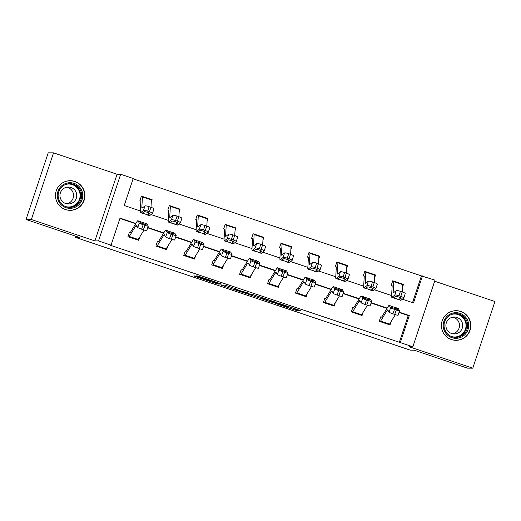 <?xml version="1.0" encoding="UTF-8"?>
<svg xmlns="http://www.w3.org/2000/svg" width="521" height="521" viewBox="0 0 521 521"><rect width="100%" height="100%" fill="white"/><g stroke="black" fill="none" stroke-linecap="round" stroke-linejoin="round"><path stroke-width="0.78" d="M275.479 303.456L297.198 310.75L300.962 310.77L279.354 303.476L287.501 306.595L277.419 303.469L285.56 306.582L275.479 303.456M65.516 209.572A14.816 14.725 90.3 0 0 84.715 197.947A14.816 14.725 90.3 0 0 70.27 180.709A14.816 14.725 90.3 0 0 65.516 209.572M451.447 339.555A14.816 14.725 90.3 0 0 470.645 327.93A14.816 14.725 90.3 0 0 456.201 310.692A14.816 14.725 90.3 0 0 451.447 339.555M196.814 276.521L194.847 275.928L193.786 275.928L195.342 276.514L216.078 283.496L218.045 284.088L221.809 284.108L197.544 275.948L196.261 275.941L197.824 276.527L218.729 283.274L216.222 283.268L211.213 281.763L196.814 276.521M26.05 219.478L48.219 152.822L53.533 152.855L31.358 219.504L26.05 219.478L79.394 237.439L75.571 237.42L410.307 350.158L414.13 350.177L467.467 368.145L472.781 368.178L409.232 346.771L412.84 346.791L109.983 245.144L111.045 245.144L98.515 240.923L120.683 174.275L133.213 178.495L124.226 205.515L140.299 210.933M31.358 219.504L94.907 240.904L98.515 240.923M248.439 294.326L272.685 302.493L276.449 302.512L252.19 294.352L248.439 294.326M243.398 292.698L221.106 285.13L224.87 285.15L226.837 285.742L237.27 289.318L235.72 289.311L237.283 289.904L249.188 293.31L245.365 293.29L243.476 292.463M472.781 368.178L494.95 301.522L434.657 281.216M75.949 236.28L75.571 237.42M399.249 342.564L408.236 315.544L399.008 312.437M387.005 308.393L371.082 303.033M359.086 298.989L343.157 293.629M331.161 289.585L315.231 284.219M303.235 280.181L287.305 274.814M275.309 270.777L259.386 265.41M247.384 261.373L231.461 256.006M219.465 251.969L203.535 246.602M191.539 242.558L175.61 237.198M163.614 233.154L147.684 227.794M135.688 223.75L119.928 218.442M397.458 309.422L391.746 307.442L390.971 306.133L391.408 306.166L389.207 305.423A14.249 1.511 108.6 0 0 388.171 306.491L381.782 316.963L380.747 316.807L379.249 321.307L389.988 324.928L391.095 321.607M369.532 300.018L363.821 298.038L363.046 296.729L363.482 296.762L361.281 296.019A14.249 1.511 108.6 0 0 360.245 297.087L353.857 307.559L352.821 307.397L351.323 311.903L362.069 315.518L363.17 312.196M341.607 290.614L335.902 288.627L335.12 287.325L335.557 287.358L333.355 286.615A14.249 1.511 108.6 0 0 332.32 287.683L325.931 298.155L324.902 297.992L323.404 302.499L334.143 306.114L335.244 302.792M313.681 281.21L307.976 279.223L307.195 277.921L307.631 277.954L305.43 277.211A14.249 1.511 108.6 0 0 304.394 278.279L298.005 288.745L296.977 288.588L295.479 293.095L306.218 296.709L307.325 293.388M285.762 271.806L280.051 269.819L279.269 268.517L279.705 268.549L277.511 267.807A14.249 1.511 108.6 0 0 276.475 268.875L270.08 279.341L269.051 279.184L267.553 283.685L278.292 287.305L279.399 283.984M257.836 262.402L252.125 260.415L251.35 259.113L251.786 259.139L249.585 258.403A14.249 1.511 108.6 0 0 248.55 259.471L242.154 269.937L241.125 269.78L239.627 274.28L250.367 277.901L251.474 274.58M229.911 252.998L224.199 251.011L223.424 249.709L223.861 249.735L221.659 248.992A14.249 1.511 108.6 0 0 220.624 250.06L214.235 260.533L213.2 260.376L211.702 264.876L222.447 268.497L223.548 265.176M186.173 251.272L185.281 250.972L183.783 255.472L194.522 259.087L195.622 255.765M174.06 234.183L168.355 232.203L167.573 230.894L168.009 230.927L165.808 230.184A14.249 1.511 108.6 0 0 164.773 231.252L158.384 241.724L157.355 241.562L155.857 246.068L166.596 249.683L167.703 246.361M146.141 224.779L140.429 222.793L139.648 221.49L140.084 221.523L137.889 220.78A14.249 1.511 108.6 0 0 136.847 221.848L130.458 232.314L129.429 232.158L127.932 236.664L138.671 240.279L139.778 236.957M412.541 302.623L421.424 275.915L133.109 178.814M402.564 287.123L403.475 284.394L402.635 284.114M393.629 281.079L392.736 280.78L391.238 285.28L392.17 285.729L391.584 296.228A14.249 1.511 -71.4 0 0 391.799 297.302A14.249 1.511 -71.4 0 0 392.085 297.204L394.84 295.036L396.26 290.568A3.797 0.606 17.6 0 1 400.415 291.324L402.205 291.929A3.797 0.606 17.6 0 1 405.253 293.525L403.834 297.999A3.797 0.606 -162.4 0 0 400.786 296.397L402.205 291.929M374.638 277.719L375.55 274.99L374.71 274.704A6.649 0.703 108.6 0 1 374.781 275.192L374.371 282.551M364.713 271.669L365.709 271.675L364.811 271.369L363.313 275.876L364.244 276.319L363.658 286.824A14.249 1.511 -71.4 0 0 363.873 287.898A14.249 1.511 -71.4 0 0 364.159 287.8L366.921 285.632L368.34 281.164A3.797 0.606 17.6 0 1 372.489 281.92L374.28 282.525A3.797 0.606 17.6 0 1 377.328 284.121L375.908 288.588A3.797 0.606 -162.4 0 0 372.86 286.993L374.28 282.525M346.719 268.315L347.624 265.586L346.784 265.3M336.787 262.265L337.784 262.271L336.885 261.965L335.387 266.472L336.319 266.915L335.739 277.419A14.249 1.511 -71.4 0 0 335.947 278.494A14.249 1.511 -71.4 0 0 336.234 278.396L338.995 276.228L340.415 271.76A3.797 0.606 17.6 0 1 344.563 272.516L346.354 273.121A3.797 0.606 17.6 0 1 349.402 274.717L347.982 279.184A3.797 0.606 -162.4 0 0 344.935 277.589L346.354 273.121M318.793 258.911L319.699 256.182L318.859 255.896M308.862 252.861L309.858 252.861L308.96 252.561L307.462 257.068L308.399 257.511L307.813 268.015A14.249 1.511 -71.4 0 0 308.022 269.09A14.249 1.511 -71.4 0 0 308.308 268.992L311.07 266.824L312.489 262.356A3.797 0.606 17.6 0 1 316.638 263.112L318.429 263.711A3.797 0.606 17.6 0 1 321.483 265.313L320.063 269.78A3.797 0.606 -162.4 0 0 317.009 268.178L318.429 263.711M290.868 249.507L291.773 246.772L290.933 246.492M280.936 243.45L281.933 243.457L281.034 243.157L279.536 247.657L280.474 248.107L279.888 258.605A14.249 1.511 -71.4 0 0 280.096 259.679A14.249 1.511 -71.4 0 0 280.389 259.588L283.144 257.42L284.564 252.952A3.797 0.606 17.6 0 1 288.719 253.707L290.51 254.307A3.797 0.606 17.6 0 1 293.557 255.909L292.138 260.376A3.797 0.606 -162.4 0 0 289.09 258.774L290.51 254.307M262.942 240.096L263.854 237.368L263.014 237.088M253.011 234.046L254.014 234.053A6.649 0.703 108.6 0 1 254.033 234.059L253.108 233.753L251.61 238.253L252.548 238.703L251.962 249.201A14.249 1.511 -71.4 0 0 252.177 250.275A14.249 1.511 -71.4 0 0 252.464 250.178L255.218 248.009L256.638 243.541A3.797 0.606 17.6 0 1 260.793 244.303L262.584 244.903A3.797 0.606 17.6 0 1 265.632 246.505L264.212 250.972A3.797 0.606 -162.4 0 0 261.164 249.37L262.584 244.903M235.017 230.692L235.928 227.964L235.088 227.684M225.092 224.642L226.088 224.649L225.189 224.349L223.691 228.849L224.603 229.162M207.097 221.288L208.003 218.56L207.163 218.279M198.156 215.245L197.264 214.945L195.766 219.445L196.697 219.895L196.111 230.393A14.249 1.511 -71.4 0 0 196.326 231.467A14.249 1.511 -71.4 0 0 196.612 231.37L199.374 229.201L200.793 224.733A3.797 0.606 17.6 0 1 204.942 225.489L206.733 226.094A3.797 0.606 17.6 0 1 209.781 227.69L208.361 232.164A3.797 0.606 -162.4 0 0 205.313 230.562L206.733 226.094M179.172 211.884L180.077 209.155L179.237 208.869A6.649 0.703 108.6 0 1 179.309 209.357L178.898 216.716M169.24 205.834L170.237 205.841L169.338 205.535L167.84 210.041L168.758 210.347M151.246 202.48L152.152 199.751L151.311 199.465M141.315 196.43L142.311 196.437L141.412 196.13L139.915 200.637L140.852 201.08L140.266 211.585A14.249 1.511 -71.4 0 0 140.475 212.659A14.249 1.511 -71.4 0 0 140.768 212.561L143.522 210.393L144.942 205.925A3.797 0.606 17.6 0 1 149.097 206.681L150.882 207.28A3.797 0.606 17.6 0 1 153.936 208.882L152.516 213.35A3.797 0.606 -162.4 0 0 149.462 211.754L150.882 207.28M94.907 240.904L117.075 174.255L53.533 152.855M117.075 174.255L120.683 174.275M421.424 275.915L435.015 280.142L412.84 346.791M135.87 223.457L120.032 218.123L111.045 245.144M400.31 342.571L409.298 315.55L399.112 312.125M387.188 308.106L371.193 302.714M359.262 298.702L343.267 293.31M331.336 289.292L315.342 283.906M303.411 279.888L287.416 274.502M275.492 270.484L259.491 265.098M247.566 261.08L231.571 255.694M219.641 251.676L203.646 246.283M191.715 242.272L175.72 236.879M163.789 232.861L147.795 227.475M402.349 299.191L413.498 302.942L422.485 275.922M151.025 214.541L168.224 220.337M178.95 223.945L196.15 229.741M206.876 233.356L224.076 239.146M234.802 242.76L252.001 248.55M262.727 252.164L279.927 257.954M290.646 261.568L307.846 267.358M318.572 270.972L335.771 276.768M346.498 280.376L363.697 286.172M374.423 289.78L391.623 295.576M408.236 315.544L409.298 315.55M403.475 284.394L402.707 284.388M375.55 274.99L374.788 274.984M347.624 265.586L346.862 265.58M319.699 256.182L318.937 256.176M291.773 246.772L291.011 246.772M263.854 237.368L263.085 237.368M235.928 227.964L235.16 227.957M208.003 218.56L207.241 218.553M180.077 209.155L179.315 209.149M152.152 199.751L151.39 199.745M269.077 301.255L273.746 301.685L272.665 301.275L263.828 298.52L261.535 298.513L269.077 301.255M234.157 289.305L244.44 292.47L234.157 289.305L234.483 288.315M393.681 281.093L402.583 284.095A6.649 0.703 108.6 0 1 402.609 284.095A6.649 0.703 108.6 0 1 402.707 284.596L402.297 291.962M397.582 299.249L400.747 300.317A14.249 1.511 -71.4 0 0 401.033 300.22L403.795 298.051A3.797 0.606 -162.4 0 0 403.834 297.999M392.632 281.073L393.635 281.079A6.649 0.703 108.6 0 1 393.655 281.086A6.649 0.703 108.6 0 1 393.759 281.587L393.173 292.086A9.495 1.009 -71.4 0 0 393.309 292.802A9.495 1.009 -71.4 0 0 393.505 292.737L396.26 290.568M393.785 297.68L395.426 296.39A3.041 0.482 17.6 0 1 398.747 296.996A3.041 0.482 17.6 0 1 401.183 298.272A3.041 0.482 17.6 0 1 401.15 298.318L399.373 299.66L392.085 297.204M400.415 291.324L398.995 295.791L400.786 296.397M398.995 295.791A3.797 0.606 -162.4 0 0 394.84 295.036M395.341 314.651L389.558 324.121A6.649 0.703 -71.4 0 1 389.102 324.622L380.148 321.607A6.649 0.703 -71.4 0 0 380.61 321.105L386.999 310.64A9.495 1.009 108.6 0 1 387.689 309.923A9.495 1.009 108.6 0 1 387.767 309.995L389.07 312.183L390.626 307.716A3.797 0.339 19.2 0 0 394.475 309.376L392.925 313.844A3.797 0.339 -160.8 0 1 389.07 312.183M389.207 305.423A14.249 1.511 108.6 0 1 389.317 305.527L390.626 307.716M381.646 317.107L380.649 317.1M395.953 307.696L398.155 308.439A14.249 1.511 108.6 0 1 398.265 308.536L399.574 310.731A3.797 0.339 19.2 0 1 399.581 310.77L398.031 315.238A3.797 0.339 -160.8 0 1 394.716 314.443L392.925 313.844M390.971 306.133L396.605 307.983L396.318 309.227M394.716 314.443L396.266 309.975L394.475 309.376M396.266 309.975A3.797 0.339 19.2 0 0 399.581 310.77M397.477 309.37L396.696 308.067M443.462 328.061A12.823 12.745 -89.7 0 1 453.413 312.939A12.823 12.745 -89.7 0 1 468.438 322.948A12.823 12.745 -89.7 0 1 458.487 338.07A12.823 12.745 -89.7 0 1 443.462 328.061M467.402 323.137A11.872 11.801 90.3 0 0 455.908 313.629A11.872 11.801 90.3 0 0 444.283 327.872A11.872 11.801 90.3 0 0 455.777 337.374A11.872 11.801 90.3 0 0 467.402 323.137M452.742 317.185A8.453 8.401 -89.7 0 1 452.651 333.785M462.524 323.808A8.453 8.401 90.3 0 0 454.338 317.042A8.453 8.401 90.3 0 0 446.061 327.181A8.453 8.401 90.3 0 0 454.247 333.948A8.453 8.401 90.3 0 0 462.524 323.808M447.813 337.738A14.725 14.627 90.3 0 0 470.287 322.571A14.725 14.627 90.3 0 0 447.949 313.18M74.067 183.366A12.823 12.745 -89.7 0 1 82.103 199.595A12.823 12.745 -89.7 0 1 65.978 207.684A12.823 12.745 -89.7 0 1 57.935 191.454A12.823 12.745 -89.7 0 1 74.067 183.366M66.167 206.778A11.872 11.801 90.3 0 0 81.55 197.466A11.872 11.801 90.3 0 0 69.977 183.653A11.872 11.801 90.3 0 0 66.167 206.778M66.812 187.208A8.453 8.401 -89.7 0 1 66.721 203.802M65.698 203.529A8.453 8.401 90.3 0 0 76.652 196.892A8.453 8.401 90.3 0 0 68.407 187.059A8.453 8.401 90.3 0 0 65.698 203.529M61.882 207.755A14.725 14.627 90.3 0 0 84.454 197.928A14.725 14.627 90.3 0 0 62.019 183.197M365.755 271.688L374.658 274.691A6.649 0.703 108.6 0 1 374.684 274.691L365.735 271.675A6.649 0.703 108.6 0 1 365.833 272.177L365.247 282.682A9.495 1.009 -71.4 0 0 365.39 283.398A9.495 1.009 -71.4 0 0 365.579 283.333L368.34 281.164M369.656 289.845L372.821 290.913A14.249 1.511 -71.4 0 0 373.108 290.816L375.869 288.647A3.797 0.606 -162.4 0 0 375.908 288.588M365.859 288.276L367.5 286.986A3.041 0.482 17.6 0 1 370.822 287.585A3.041 0.482 17.6 0 1 373.264 288.868A3.041 0.482 17.6 0 1 373.231 288.914L371.447 290.256L364.159 287.8M372.489 281.92L371.069 286.387L372.86 286.993M371.069 286.387A3.797 0.606 -162.4 0 0 366.921 285.632M337.829 262.284L346.732 265.28A6.649 0.703 108.6 0 1 346.758 265.287A6.649 0.703 108.6 0 1 346.856 265.788L346.445 273.147M341.73 280.441L344.895 281.509A14.249 1.511 -71.4 0 0 345.189 281.412L347.943 279.243A3.797 0.606 -162.4 0 0 347.982 279.184M337.784 262.271A6.649 0.703 108.6 0 1 337.81 262.271A6.649 0.703 108.6 0 1 337.908 262.773L337.321 273.278A9.495 1.009 -71.4 0 0 337.465 273.994A9.495 1.009 -71.4 0 0 337.654 273.929L340.415 271.76M337.934 278.872L339.575 277.576A3.041 0.482 17.6 0 1 342.896 278.181A3.041 0.482 17.6 0 1 345.338 279.464A3.041 0.482 17.6 0 1 345.306 279.51L343.528 280.852L336.234 278.396M344.563 272.516L343.144 276.983L344.935 277.589M343.144 276.983A3.797 0.606 -162.4 0 0 338.995 276.228M367.416 305.247L361.633 314.717A6.649 0.703 -71.4 0 1 361.177 315.218L352.229 312.203A6.649 0.703 -71.4 0 0 352.684 311.701L359.073 301.236A9.495 1.009 108.6 0 1 359.764 300.519A9.495 1.009 108.6 0 1 359.842 300.584L361.151 302.779L362.701 298.312A3.797 0.339 19.2 0 0 366.55 299.972L365 304.44A3.797 0.339 -160.8 0 1 361.151 302.779M361.281 296.019A14.249 1.511 108.6 0 1 361.392 296.117L362.701 298.312M353.726 307.703L352.724 307.696M363.046 296.729L370.229 299.034A14.249 1.511 108.6 0 1 370.34 299.132L371.649 301.327A3.797 0.339 19.2 0 1 371.662 301.366L370.105 305.834A3.797 0.339 -160.8 0 1 366.791 305.039L365 304.44M368.034 298.292L368.77 298.657L368.393 299.822M366.791 305.039L368.34 300.571L366.55 299.972M368.34 300.571A3.797 0.339 19.2 0 0 371.662 301.366M369.552 299.966L368.77 298.657M339.49 295.843L333.707 305.313A6.649 0.703 -71.4 0 1 333.251 305.814L324.303 302.799A6.649 0.703 -71.4 0 0 324.759 302.297L331.148 291.825A9.495 1.009 108.6 0 1 331.844 291.115A9.495 1.009 108.6 0 1 331.916 291.18L333.225 293.375L334.775 288.908A3.797 0.339 19.2 0 0 338.63 290.562L337.074 295.029A3.797 0.339 -160.8 0 1 333.225 293.375M333.355 286.615A14.249 1.511 108.6 0 1 333.466 286.713L334.775 288.908M325.801 298.299L324.804 298.292M335.12 287.325L342.31 289.63A14.249 1.511 108.6 0 1 342.421 289.728L343.73 291.916A3.797 0.339 19.2 0 1 343.736 291.962L342.18 296.429A3.797 0.339 -160.8 0 1 338.865 295.635L337.074 295.029M340.109 288.888L340.851 289.253L340.467 290.418M338.865 295.635L340.415 291.167L338.63 290.562M340.415 291.167A3.797 0.339 19.2 0 0 343.736 291.962M341.626 290.562L340.851 289.253M309.858 252.861A6.649 0.703 108.6 0 1 309.884 252.867L318.806 255.876A6.649 0.703 108.6 0 1 318.832 255.883A6.649 0.703 108.6 0 1 318.93 256.384L318.52 263.743M313.811 271.037L316.976 272.099A14.249 1.511 -71.4 0 0 317.263 272.008L320.018 269.839A3.797 0.606 -162.4 0 0 320.063 269.78M318.832 255.883L309.884 252.867A6.649 0.703 108.6 0 1 309.982 253.369L309.396 263.867A9.495 1.009 -71.4 0 0 309.539 264.583A9.495 1.009 -71.4 0 0 309.728 264.525L312.489 262.356M310.008 269.468L311.649 268.172A3.041 0.482 17.6 0 1 314.971 268.777A3.041 0.482 17.6 0 1 317.413 270.06A3.041 0.482 17.6 0 1 317.38 270.099L315.602 271.448L308.308 268.992M316.638 263.112L315.218 267.579L317.009 268.178M315.218 267.579A3.797 0.606 -162.4 0 0 311.07 266.824M281.985 243.476L290.887 246.472A6.649 0.703 108.6 0 1 290.907 246.479A6.649 0.703 108.6 0 1 291.011 246.98L290.601 254.339M285.886 261.633L289.051 262.695A14.249 1.511 -71.4 0 0 289.337 262.597L292.092 260.428A3.797 0.606 -162.4 0 0 292.138 260.376M281.933 243.457A6.649 0.703 108.6 0 1 281.959 243.463A6.649 0.703 108.6 0 1 282.056 243.965L281.477 254.463A9.495 1.009 -71.4 0 0 281.614 255.179A9.495 1.009 -71.4 0 0 281.809 255.114L284.564 252.952M282.082 260.057L283.73 258.768A3.041 0.482 17.6 0 1 287.051 259.373A3.041 0.482 17.6 0 1 289.487 260.656A3.041 0.482 17.6 0 1 289.455 260.695L287.677 262.043L280.389 259.588M288.719 253.707L287.299 258.175L289.09 258.774M287.299 258.175A3.797 0.606 -162.4 0 0 283.144 257.42M254.059 234.072L262.962 237.068A6.649 0.703 108.6 0 1 262.988 237.075A6.649 0.703 108.6 0 1 263.085 237.576L262.675 244.935M257.96 252.223L261.125 253.291A14.249 1.511 -71.4 0 0 261.412 253.193L264.173 251.024A3.797 0.606 -162.4 0 0 264.212 250.972M262.988 237.075L254.033 234.059A6.649 0.703 108.6 0 1 254.137 234.561L253.551 245.059A9.495 1.009 -71.4 0 0 253.688 245.775A9.495 1.009 -71.4 0 0 253.883 245.71L256.638 243.541M254.157 250.653L255.804 249.364A3.041 0.482 17.6 0 1 259.126 249.969A3.041 0.482 17.6 0 1 261.562 251.246A3.041 0.482 17.6 0 1 261.529 251.291L259.751 252.633L252.464 250.178M260.793 244.303L259.373 248.771L261.164 249.37M259.373 248.771A3.797 0.606 -162.4 0 0 255.218 248.009M311.565 286.433L305.788 295.908A6.649 0.703 -71.4 0 1 305.326 296.41L296.377 293.395A6.649 0.703 -71.4 0 0 296.833 292.893L303.229 282.421A9.495 1.009 108.6 0 1 303.919 281.711A9.495 1.009 108.6 0 1 303.99 281.776L305.299 283.965L306.849 279.497A3.797 0.339 19.2 0 0 310.705 281.158L309.148 285.625A3.797 0.339 -160.8 0 1 305.299 283.965M305.43 277.211A14.249 1.511 108.6 0 1 305.547 277.309L306.849 279.497M297.875 288.888L296.879 288.888M307.195 277.921L314.384 280.226A14.249 1.511 108.6 0 1 314.495 280.324L315.804 282.512A3.797 0.339 19.2 0 1 315.811 282.558L314.261 287.025A3.797 0.339 -160.8 0 1 310.939 286.231L309.148 285.625M312.183 279.484L312.926 279.849L312.541 281.008M310.939 286.231L312.496 281.763L310.705 281.158M312.496 281.763A3.797 0.339 19.2 0 0 315.811 282.558M313.701 281.158L312.926 279.849M283.645 277.029L277.862 286.504A6.649 0.703 -71.4 0 1 277.4 287.006L268.452 283.991A6.649 0.703 -71.4 0 0 268.914 283.489L275.303 273.017A9.495 1.009 108.6 0 1 275.993 272.307A9.495 1.009 108.6 0 1 276.065 272.372L277.374 274.56L278.93 270.093A3.797 0.339 19.2 0 0 282.779 271.754L281.229 276.221A3.797 0.339 -160.8 0 1 277.374 274.56M277.511 267.807A14.249 1.511 108.6 0 1 277.621 267.905L278.93 270.093M269.95 279.484L268.953 279.477M279.269 268.517L286.459 270.822A14.249 1.511 108.6 0 1 286.57 270.92L287.879 273.108A3.797 0.339 19.2 0 1 287.885 273.154L286.335 277.621A3.797 0.339 -160.8 0 1 283.014 276.827L281.229 276.221M284.258 270.08L285 270.445L284.622 271.604M283.014 276.827L284.57 272.359L282.779 271.754M284.57 272.359A3.797 0.339 19.2 0 0 287.885 273.154M285.782 271.747L285 270.445M249.474 277.595L240.526 274.587A6.649 0.703 -71.4 0 0 240.989 274.079L247.377 263.613A9.495 1.009 108.6 0 1 248.068 262.903A9.495 1.009 108.6 0 1 248.139 262.968L249.448 265.156L251.005 260.689A3.797 0.339 19.2 0 0 254.854 262.35L253.304 266.817A3.797 0.339 -160.8 0 1 249.448 265.156M249.585 258.403A14.249 1.511 108.6 0 1 249.696 258.501L251.005 260.689M242.024 270.08L241.028 270.073M251.35 259.113L258.533 261.412A14.249 1.511 108.6 0 1 258.644 261.516L259.953 263.704A3.797 0.339 19.2 0 1 259.959 263.743L258.409 268.211A3.797 0.339 -160.8 0 1 255.095 267.423L253.304 266.817M249.481 277.595A6.649 0.703 -71.4 0 0 249.937 277.094L255.72 267.625M256.332 260.676L257.074 261.041L256.697 262.2M255.095 267.423L256.645 262.955L254.854 262.35M256.645 262.955A3.797 0.339 19.2 0 0 259.959 263.743M257.856 262.343L257.074 261.041M227.794 258.221L222.011 267.69A6.649 0.703 -71.4 0 1 221.555 268.191L212.601 265.176A6.649 0.703 -71.4 0 0 213.063 264.675L219.452 254.209A9.495 1.009 108.6 0 1 220.142 253.499A9.495 1.009 108.6 0 1 220.22 253.564L221.529 255.752L223.079 251.285A3.797 0.339 19.2 0 0 226.928 252.945L225.378 257.413A3.797 0.339 -160.8 0 1 221.529 255.752M221.659 248.992A14.249 1.511 108.6 0 1 221.77 249.097L223.079 251.285M214.105 260.676L213.102 260.669M223.424 249.709L230.608 252.008A14.249 1.511 108.6 0 1 230.718 252.112L232.027 254.3A3.797 0.339 19.2 0 1 232.04 254.339L230.484 258.807A3.797 0.339 -160.8 0 1 227.169 258.012L225.378 257.413M228.413 251.272L229.149 251.636L228.771 252.796M227.169 258.012L228.719 253.545L226.928 252.945M228.719 253.545A3.797 0.339 19.2 0 0 232.04 254.339M229.93 252.939L229.149 251.636M184.675 255.772L184.681 255.772A6.649 0.703 -71.4 0 0 185.137 255.27L191.526 244.805A9.495 1.009 108.6 0 1 192.216 244.089A9.495 1.009 108.6 0 1 192.295 244.16L193.604 246.348L195.154 241.881A3.797 0.339 19.2 0 0 199.009 243.541L197.452 248.009A3.797 0.339 -160.8 0 1 193.604 246.348M185.176 251.265L186.31 251.129L192.698 240.656A14.249 1.511 108.6 0 1 193.734 239.588A14.249 1.511 108.6 0 1 193.845 239.693L195.154 241.881M201.985 243.587L196.28 241.607L195.505 240.246L202.689 242.604A14.249 1.511 108.6 0 1 202.799 242.701L204.102 244.896A3.797 0.339 19.2 0 1 204.115 244.935L202.558 249.403A3.797 0.339 -160.8 0 1 199.243 248.608L197.452 248.009M184.681 255.772L193.63 258.787A6.649 0.703 -71.4 0 0 194.086 258.286L199.869 248.817M195.499 240.298L193.734 239.588M200.487 241.861L201.223 242.232L200.845 243.392M199.243 248.608L200.793 244.141L199.009 243.541M200.793 244.141A3.797 0.339 19.2 0 0 204.115 244.935M202.005 243.535L201.223 242.232M171.943 239.413L166.166 248.882A6.649 0.703 -71.4 0 1 165.704 249.383L156.756 246.368A6.649 0.703 -71.4 0 0 157.212 245.866L163.607 235.401A9.495 1.009 108.6 0 1 164.297 234.684A9.495 1.009 108.6 0 1 164.369 234.75L165.678 236.944L167.228 232.477A3.797 0.339 19.2 0 0 171.083 234.137L169.527 238.605A3.797 0.339 -160.8 0 1 165.678 236.944M165.808 230.184A14.249 1.511 108.6 0 1 165.919 230.282L167.228 232.477M158.254 241.868L157.257 241.861M167.573 230.894L174.763 233.2A14.249 1.511 108.6 0 1 174.874 233.297L176.183 235.492A3.797 0.339 19.2 0 1 176.189 235.531L174.639 239.999A3.797 0.339 -160.8 0 1 171.318 239.204L169.527 238.605M172.562 232.457L173.304 232.822L172.92 233.988M171.318 239.204L172.874 234.737L171.083 234.137M172.874 234.737A3.797 0.339 19.2 0 0 176.189 235.531M174.079 234.131L173.304 232.822M144.024 230.008L138.241 239.478A6.649 0.703 -71.4 0 1 137.778 239.979L128.83 236.964A6.649 0.703 -71.4 0 0 129.286 236.462L135.681 225.99A9.495 1.009 108.6 0 1 136.372 225.28A9.495 1.009 108.6 0 1 136.443 225.346L137.752 227.54L139.309 223.073A3.797 0.339 19.2 0 0 143.158 224.727L141.601 229.194A3.797 0.339 -160.8 0 1 137.752 227.54M137.889 220.78A14.249 1.511 108.6 0 1 138 220.878L139.309 223.073M130.328 232.464L129.332 232.457M139.648 221.49L146.837 223.796A14.249 1.511 108.6 0 1 146.948 223.893L148.257 226.081A3.797 0.339 19.2 0 1 148.264 226.127L146.714 230.595A3.797 0.339 -160.8 0 1 143.392 229.8L141.601 229.194M144.636 223.053L145.379 223.418L145.001 224.577M143.392 229.8L144.949 225.333L143.158 224.727M144.949 225.333A3.797 0.339 19.2 0 0 148.264 226.127M146.16 224.727L145.379 223.418M226.134 224.662L235.036 227.664A6.649 0.703 108.6 0 1 235.062 227.664A6.649 0.703 108.6 0 1 235.16 228.165L234.75 235.531M230.035 242.819L233.2 243.887A14.249 1.511 -71.4 0 0 233.486 243.789L236.247 241.62A3.797 0.606 -162.4 0 0 236.287 241.568A3.797 0.606 -162.4 0 0 233.239 239.966L234.658 235.499A3.797 0.606 17.6 0 1 237.706 237.101L236.287 241.568M224.603 229.155L224.037 239.797A14.249 1.511 -71.4 0 0 224.251 240.871A14.249 1.511 -71.4 0 0 224.538 240.774L227.299 238.605L228.719 234.137A3.797 0.606 17.6 0 1 232.867 234.893L234.658 235.499M226.088 224.649A6.649 0.703 108.6 0 1 226.114 224.655A6.649 0.703 108.6 0 1 226.212 225.157L225.626 235.655A9.495 1.009 -71.4 0 0 225.769 236.371A9.495 1.009 -71.4 0 0 225.958 236.306L228.719 234.137M226.238 241.249L227.879 239.96A3.041 0.482 17.6 0 1 231.2 240.565A3.041 0.482 17.6 0 1 233.642 241.842A3.041 0.482 17.6 0 1 233.61 241.887L231.825 243.229L224.538 240.774M232.867 234.893L231.448 239.36L233.239 239.966M231.448 239.36A3.797 0.606 -162.4 0 0 227.299 238.605M198.208 215.258L207.111 218.26A6.649 0.703 108.6 0 1 207.137 218.26A6.649 0.703 108.6 0 1 207.234 218.761L206.824 226.127M202.109 233.415L205.274 234.483A14.249 1.511 -71.4 0 0 205.567 234.385L208.322 232.216A3.797 0.606 -162.4 0 0 208.361 232.164M197.166 215.238L198.162 215.245A6.649 0.703 108.6 0 1 198.188 215.245A6.649 0.703 108.6 0 1 198.286 215.746L197.7 226.251A9.495 1.009 -71.4 0 0 197.843 226.967A9.495 1.009 -71.4 0 0 198.032 226.902L200.793 224.733M198.312 231.845L199.953 230.556A3.041 0.482 17.6 0 1 203.275 231.161A3.041 0.482 17.6 0 1 205.717 232.438A3.041 0.482 17.6 0 1 205.684 232.483L203.9 233.825L196.612 231.37M204.942 225.489L203.522 229.956L205.313 230.562M203.522 229.956A3.797 0.606 -162.4 0 0 199.374 229.201M170.282 205.854L179.185 208.856A6.649 0.703 108.6 0 1 179.211 208.856L170.263 205.841A6.649 0.703 108.6 0 1 170.36 206.342L169.774 216.847A9.495 1.009 -71.4 0 0 169.918 217.563A9.495 1.009 -71.4 0 0 170.106 217.498L172.868 215.329A3.797 0.606 17.6 0 1 177.016 216.085L178.807 216.69A3.797 0.606 17.6 0 1 181.862 218.286L180.442 222.754A3.797 0.606 -162.4 0 0 177.387 221.158L178.807 216.69M174.19 224.01L177.348 225.079A14.249 1.511 -71.4 0 0 177.641 224.981L180.396 222.812A3.797 0.606 -162.4 0 0 180.442 222.754M168.739 210.341L168.192 220.989A14.249 1.511 -71.4 0 0 168.4 222.063A14.249 1.511 -71.4 0 0 168.687 221.966L171.448 219.797L172.868 215.329M170.387 222.441L172.028 221.151A3.041 0.482 17.6 0 1 175.349 221.751A3.041 0.482 17.6 0 1 177.791 223.034A3.041 0.482 17.6 0 1 177.759 223.079L175.981 224.421L168.687 221.966M177.016 216.085L175.597 220.552L177.387 221.158M175.597 220.552A3.797 0.606 -162.4 0 0 171.448 219.797M142.363 196.45L151.266 199.445A6.649 0.703 108.6 0 1 151.285 199.452A6.649 0.703 108.6 0 1 151.39 199.953L150.979 207.312M146.264 214.606L149.429 215.674A14.249 1.511 -71.4 0 0 149.716 215.577L152.471 213.408A3.797 0.606 -162.4 0 0 152.516 213.35M142.311 196.437A6.649 0.703 108.6 0 1 142.337 196.437A6.649 0.703 108.6 0 1 142.435 196.938L141.849 207.443A9.495 1.009 -71.4 0 0 141.992 208.159A9.495 1.009 -71.4 0 0 142.187 208.094L144.942 205.925M142.461 213.037L144.109 211.741A3.041 0.482 17.6 0 1 147.43 212.347A3.041 0.482 17.6 0 1 149.866 213.63A3.041 0.482 17.6 0 1 149.833 213.675L148.055 215.017L140.768 212.561M149.097 206.681L147.677 211.148L149.462 211.754M147.677 211.148A3.797 0.606 -162.4 0 0 143.522 210.393M297.589 309.572L297.198 310.75M295.641 308.914L295.231 310.158M272.958 301.685L272.685 302.493M250.178 294.339L249.989 294.919M261.894 297.55L261.575 298.507M222.858 285.137L222.662 285.716M235.902 288.797L235.733 289.311L235.896 288.79M245.632 292.483L245.365 293.29M235.264 288.582L235.023 289.305M208.81 279.673L208.66 280.109M206.863 279.015L206.7 279.517M197.98 276.052L197.824 276.527M218.312 283.281L218.045 284.088M195.486 276.097L195.342 276.514M399.373 299.66L401.033 300.22M393.173 292.086L393.987 292.359M393.759 281.587L402.707 284.596M400.2 297.563L399.509 299.608M398.265 308.536L396.605 307.983M390.978 306.081L389.317 305.527M388.438 311.122L386.999 310.64M389.558 324.121L380.61 321.105M455.354 313.642A11.872 11.801 -89.7 0 1 466.295 323.131A11.872 11.801 -89.7 0 1 455.224 337.361M451.466 336.533A11.482 11.41 90.3 0 0 465.813 323.209A11.482 11.41 90.3 0 0 451.59 314.43M69.423 183.659A11.872 11.801 -89.7 0 1 80.488 197.179A11.872 11.801 -89.7 0 1 69.293 207.378M65.542 206.55A11.482 11.41 90.3 0 0 79.596 198.931A11.482 11.41 90.3 0 0 65.659 184.447M371.447 290.256L373.108 290.816M365.247 282.682L366.061 282.955M365.833 272.177L374.781 275.192M372.281 288.159L371.584 290.204M343.528 280.852L345.189 281.412M337.321 273.278L338.136 273.551M337.908 262.773L346.856 265.788M344.355 278.755L343.658 280.799M370.34 299.132L368.679 298.572M363.052 296.677L361.392 296.117M360.512 301.718L359.073 301.236M361.633 314.717L352.684 311.701M342.421 289.728L340.76 289.168M335.127 287.273L333.466 286.713M332.593 292.314L331.148 291.825M333.707 305.313L324.759 302.297M315.602 271.448L317.263 272.008M309.396 263.867L310.21 264.147M309.982 253.369L318.93 256.384M316.429 269.35L315.739 271.395M287.677 262.043L289.337 262.597M281.477 254.463L282.284 254.736M282.056 243.965L291.011 246.98M288.504 259.94L287.813 261.991M259.751 252.633L261.412 253.193M253.551 245.059L254.365 245.332M254.137 234.561L263.085 237.576M260.578 250.536L259.888 252.587M314.495 280.324L312.834 279.764M307.208 277.869L305.547 277.309M304.668 282.91L303.229 282.421M305.788 295.908L296.833 292.893M286.57 270.92L284.909 270.36M279.282 268.465L277.621 267.905M276.742 273.505L275.303 273.017M277.862 286.504L268.914 283.489M258.644 261.516L256.983 260.956M251.356 259.061L249.696 258.501M248.817 264.095L247.377 263.613M249.937 277.094L240.989 274.079M230.718 252.112L229.058 251.552M223.431 249.657L221.77 249.097M220.891 254.691L219.452 254.209M222.011 267.69L213.063 264.675M202.799 242.701L201.139 242.141M195.505 240.246L193.845 239.693M192.972 245.287L191.526 244.805M194.086 258.286L185.137 255.27M174.874 233.297L173.213 232.737M167.586 230.842L165.919 230.282M165.046 235.883L163.607 235.401M166.166 248.882L157.212 245.866M146.948 223.893L145.287 223.333M139.661 221.438L138 220.878M137.121 226.479L135.681 225.99M138.241 239.478L129.286 236.462M231.825 243.229L233.486 243.789M225.626 235.655L226.44 235.928M226.212 225.157L235.16 228.165M232.659 241.132L231.962 243.177M203.9 233.825L205.567 234.385M197.7 226.251L198.514 226.524M198.286 215.746L207.234 218.761M204.733 231.728L204.037 233.773M175.981 224.421L177.641 224.981M169.774 216.847L170.588 217.12M170.36 206.342L179.309 209.357M176.808 222.324L176.118 224.369M148.055 215.017L149.716 215.577M141.849 207.443L142.663 207.716M142.435 196.938L151.39 199.953M148.882 212.92L148.192 214.965M286.029 306.231L285.912 306.576M261.861 297.537L261.535 298.513M234.457 288.308L234.124 289.311M391.799 297.302L394.99 298.377M393.655 281.086L402.609 284.095M455.868 340.226L454.371 340.22M456.031 310.783L454.533 310.776M70.101 180.8L68.609 180.794M69.938 210.243L68.446 210.237M363.873 287.898L367.064 288.973M335.947 278.494L339.138 279.569M337.81 262.271L346.758 265.287M308.022 269.09L311.213 270.165M280.096 259.679L283.287 260.754M281.959 243.463L290.907 246.479M252.177 250.275L255.362 251.35M224.251 240.871L227.443 241.946M226.114 224.655L235.062 227.664M196.326 231.467L199.517 232.542M198.188 215.245L207.137 218.26M168.4 222.063L171.591 223.138M140.475 212.659L143.666 213.734M142.337 196.437L151.285 199.452"/></g></svg>
